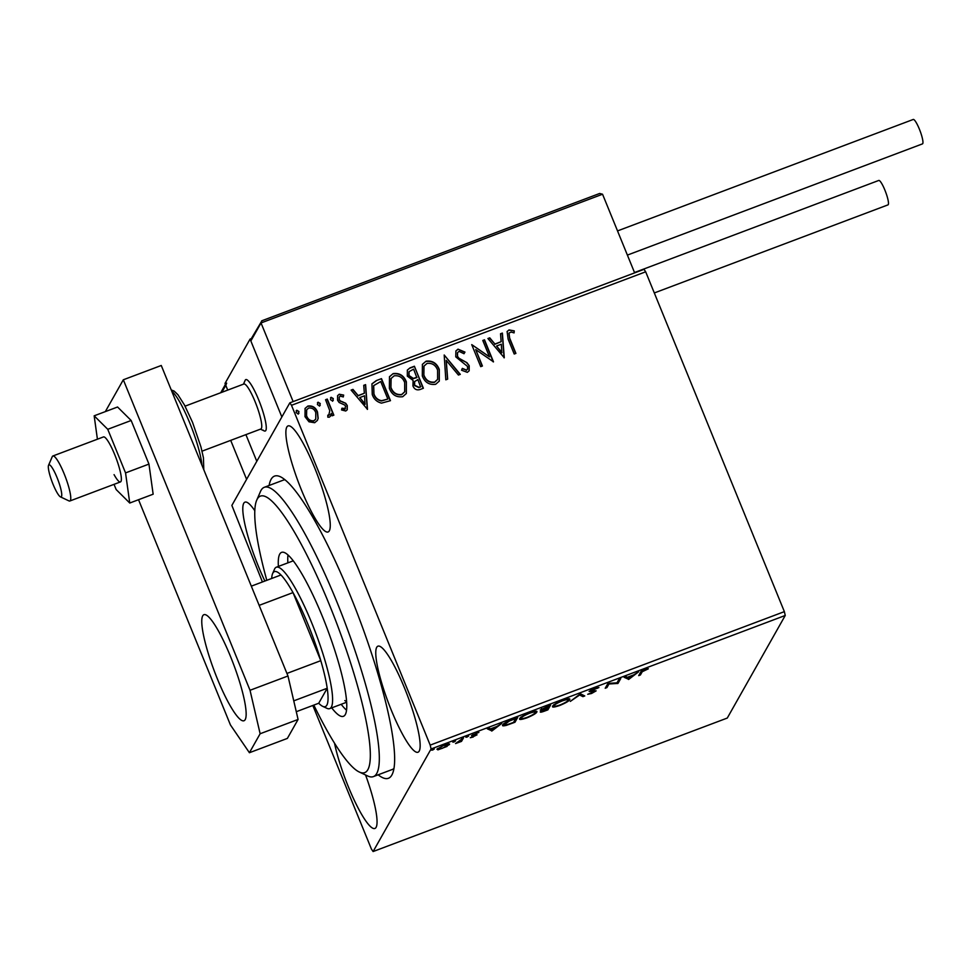 <?xml version="1.0" encoding="UTF-8"?>
<svg xmlns="http://www.w3.org/2000/svg" width="971" height="971" viewBox="0 0 971 971"><rect width="100%" height="100%" fill="white"/><g stroke="black" fill="none" stroke-linecap="round" stroke-linejoin="round"><path stroke-width="1.46" d="M269.101 485.488A161.465 29.033 69.3 0 1 280.449 476.785A161.465 29.033 69.3 0 1 349.888 594.616A161.465 29.033 69.3 0 1 392.43 773.863A161.465 29.033 69.3 0 1 378.156 774.809M313.827 705.092A147.726 26.569 -110.7 0 0 357.097 770.78A147.726 26.569 -110.7 0 0 359.173 771.957A147.726 26.569 -110.7 0 0 347.824 654.442A147.726 26.569 -110.7 0 0 267.899 497.917A147.726 26.569 -110.7 0 0 256.732 500.162L260.459 491.532A154.595 27.807 69.3 0 1 264.294 487.296A154.595 27.807 69.3 0 1 272.147 489.19A154.595 27.807 69.3 0 1 351.247 639.731A154.595 27.807 69.3 0 1 373.35 776.618L392.32 769.469A154.595 27.807 -110.7 0 0 393.898 768.522M254.827 510.758A56.682 10.196 -110.7 0 0 244.995 502.141A56.682 10.196 -110.7 0 0 258.529 566.627A56.682 10.196 -110.7 0 0 264.877 581.046M391.495 710.638A56.682 10.196 -110.7 0 0 417.955 752.246A56.682 10.196 -110.7 0 0 404.422 687.759A56.682 10.196 -110.7 0 0 377.962 646.164A56.682 10.196 -110.7 0 0 391.495 710.638M301.605 490.379A56.682 10.196 -110.7 0 0 328.064 531.987A56.682 10.196 -110.7 0 0 314.531 467.5A56.682 10.196 -110.7 0 0 288.084 425.905A56.682 10.196 -110.7 0 0 301.605 490.379M334.534 743.264A56.682 10.196 -110.7 0 0 348.407 786.886A56.682 10.196 -110.7 0 0 374.867 828.481A56.682 10.196 -110.7 0 0 365.569 774.979M447.085 746.396L437.909 749.867L436.962 749.224L444.233 745.048C448.323 743.677 450.071 743.495 449.452 744.514L446.915 745.971M437.423 748.677L437.909 749.867L436.962 749.224M463.507 737.839L461.504 741.383L455.569 743.568L463.507 737.839M473.265 737.001L470.267 737.729L475.317 735.508L471.469 735.593L478.873 732.365L473.18 734.926L477.028 734.841L473.144 736.698M475.317 735.508L474.88 734.829M472.986 734.428L473.593 735.605M512.567 719.341L517.713 717.399L514.97 722.254L506.449 725.325C503.16 726.138 501.934 725.992 502.747 724.9C503.281 723.601 506.559 721.744 512.567 719.341M502.614 725.531L502.747 724.9M550.63 704.995L547.887 709.85L544.755 711.027C541.405 712.265 539.925 712.508 540.337 711.743L542.995 709.935L540.204 710.007L550.63 704.995M580.427 693.767L584.773 695.94L582.928 696.644L579.626 694.993L570.305 701.402L580.427 693.767M619.025 679.215L620.724 678.571L617.981 683.426L608.963 683.985L606.911 687.602L605.212 688.245L607.955 683.39L616.973 682.831L619.025 679.215M642.219 671.75L640.399 674.979L638.7 675.622L640.544 672.345C640.362 671.726 642.037 670.645 645.557 669.116L648.349 668.801L642.219 671.75L641.88 670.9M785.248 615.468L727.279 718.055L373.107 851.543L431.088 748.969L430.189 745.121L784.362 611.633L785.248 615.468L431.088 748.969M628.759 679.36L624.122 677.297L625.979 676.593L627.375 677.297L633.59 674.954L638.602 671.835L628.759 679.36L627.97 678.207L628.48 679.469M594.531 688.354L598.913 687.541L590.817 690.794L596.133 690.867L591.533 693.488L587.722 694.289L594.422 691.534L589.118 691.425L594.531 688.354M590.586 690.235L591.108 691.061M594.422 691.534L593.524 690.757M569.358 698.865L569.698 699.703C569.042 701.038 565.753 702.955 559.842 705.444C554.15 707.349 551.759 707.58 552.657 706.135C553.336 704.8 556.638 702.883 562.585 700.394C568.193 698.513 570.56 698.295 569.698 699.703L569.807 699.144M536.441 711.27L536.781 712.107C536.126 713.442 532.836 715.36 526.925 717.848C521.233 719.754 518.842 719.997 519.74 718.552C520.42 717.205 523.721 715.287 529.668 712.799C535.276 710.93 537.643 710.699 536.781 712.107L536.89 711.549M491.981 730.92L487.345 728.845L489.19 728.153L490.586 728.845L496.812 726.502L501.813 723.395L491.981 730.92L491.18 729.767L491.69 731.029M468.653 736.018L467.051 737.086L465.862 737.22L467.512 736.273M466.845 736.564L465.862 737.22M455.593 740.934L454.003 742.002L452.814 742.135L454.452 741.201M453.785 741.48L452.814 742.135M434.316 748.957L432.714 750.025L431.525 750.158L433.175 749.224M432.508 749.503L431.525 750.158M262.425 581.969L231.863 505.418L289.831 402.844L644.004 269.343L645.679 271.807L784.362 611.633M318.172 418.331L317.396 420.394L314.665 422.725L308.996 421.802L305.003 416.705L305.076 408.415L307.868 406.06C312.456 405.429 315.672 407.407 317.493 411.995L318.172 418.331L317.323 420.54M327.737 415.406L328.768 415.127L329.776 410.745L325.576 399.712L327.276 399.069L333.854 415.163L332.143 415.806L331.184 413.44L330.553 416.061L329.303 417.214L327.785 417.142L327.895 415.127L329.472 414.544M341.816 408.475L344.693 409.349L345.615 406.279L344.608 404.968L339.146 402.504L337.58 400.234L337.617 395.646L339.267 394.226L343.661 395.088L343.297 396.945L340.263 396.132L339.316 396.945L339.243 399.506L340.275 400.889L345.725 403.281L347.278 405.562L347.254 409.738L345.761 411L341.549 409.956L341.974 408.196L345.482 408.585M376.335 380.583L381.482 378.641L390.476 400.671L381.53 403.123C376.93 401.994 373.835 399.13 372.245 394.517L371.954 383.848L376.335 380.583L381.482 378.641M414.399 366.237L423.392 388.254L420.261 389.444C416.826 390.536 414.386 389.359 412.93 385.9L413.1 380.438L407.31 376.129L407.359 370.06L409.98 367.9L414.399 366.237L423.162 388.351M444.196 354.998L460.29 374.357L458.433 375.049L446.235 360.375L447.667 379.115L445.81 379.807L444.196 354.998L459.987 374.466M482.793 340.457L484.505 339.814L493.486 361.843L475.717 349.584L482.417 366.006L480.718 366.65L471.724 344.632L489.481 356.843L482.793 340.457M509.933 338.733L515.904 353.395L514.205 354.027L508.136 339.158L507.105 331.512L509.035 329.909L514.254 330.88L514.084 332.895L511.219 332.07L508.998 333.017L509.775 339.013L515.674 353.48M645.679 271.807L291.506 405.295L430.189 745.121M504.277 357.777L487.903 338.527L489.76 337.835L494.919 344.037L501.133 341.695L500.526 333.769L502.383 333.077L504.277 357.777M458.009 349.147L464.951 352.085L464.017 353.723L459.052 351.356L457.535 352.704L457.487 356.26L458.919 358.214L466.954 362.693L469.199 365.715L469.175 370.752L467.342 372.342L461.553 370.23L462.33 368.373L466.444 370.072L467.512 369.186L467.537 366.443L455.763 356.867L455.921 350.944L458.009 349.147L464.793 352.364M439.293 369.453L439.293 381.069L435.651 384.298C429.231 385.147 424.788 382.368 422.312 375.971L422.397 364.331L426.063 361.188C432.398 360.399 436.816 363.154 439.293 369.453L439.208 381.202M406.376 381.858L406.364 393.473L402.734 396.702C396.314 397.552 391.871 394.772 389.383 388.376L389.48 376.736L393.146 373.592C399.482 372.803 403.887 375.559 406.376 381.858L406.291 393.619M367.487 409.337L351.114 390.087L352.971 389.383L358.129 395.585L364.343 393.243L363.737 385.329L365.594 384.637L367.487 409.337M333.308 398.596L332.64 400.962L330.468 399.664L331.135 397.297L333.308 398.596L332.483 401.241M333.284 400.416L332.64 400.962M330.504 397.843L331.135 397.297L333.15 398.875M320.248 403.511L319.58 405.878L317.42 404.579L318.087 402.212L320.248 403.511L319.423 406.157M320.224 405.332L319.58 405.878M317.456 402.759L318.087 402.212L320.09 403.79M298.971 411.534L298.303 413.901L296.131 412.602L296.798 410.235L298.971 411.534L298.146 414.18M298.934 413.355L298.303 413.901M296.167 410.782L296.798 410.235L298.813 411.813M373.107 851.543L371.432 849.091L312.82 705.468M291.506 405.295L289.831 402.844M285.086 479.82A154.595 27.807 -110.7 0 0 283.277 480.147L264.294 487.296M507.032 331.657L509.035 329.909M508.877 330.189L514.254 330.88M514.096 331.16L513.95 332.847M508.925 333.162L509.775 339.013M488.049 338.697L489.76 337.835M489.602 338.114L494.919 344.037M494.761 344.317L501.133 341.695M500.538 333.988L502.383 333.077M502.225 333.356L504.095 357.838M496.557 346.016L501.813 352.789L501.327 344.22L496.557 346.016L501.971 352.509M482.878 340.639L484.505 339.814M484.347 340.093L493.256 361.928M482.186 366.103L475.717 349.584M471.955 344.754L489.481 356.843M457.462 352.837L457.487 356.26M457.329 356.539L458.919 358.214M458.773 358.493L466.954 362.693M466.808 362.972L469.199 365.715M469.042 365.994L469.09 370.886M462.172 368.652L466.444 370.072M466.286 370.352L467.427 369.32M455.848 351.077L457.851 349.426M447.497 379.175L446.235 360.375M422.324 364.465L426.063 361.188M425.905 361.467C432.241 360.666 436.659 363.421 439.135 369.72M423.926 366.225L423.854 375.607C425.832 380.681 429.376 382.926 434.498 382.343L437.52 379.527M424.011 375.34C425.99 380.401 429.534 382.647 434.656 382.064L437.605 379.394L437.593 370.097C435.627 365.06 432.107 362.838 427.046 363.421L424.011 366.079L423.854 375.607M407.286 370.194L409.98 367.9M409.823 368.179L414.253 366.516M408.997 371.808L408.852 375.753L413.136 378.69L416.814 377.598L413.622 369.138L409.07 371.662L409.009 375.486L413.294 378.411L416.96 377.318M414.544 381.712L414.459 385.499L418.841 387.587L420.613 386.919L417.882 379.588L414.617 381.567L414.617 385.22L418.999 387.308L420.771 386.64M389.407 376.869L393.146 373.592M392.988 373.871C399.324 373.082 403.73 375.838 406.218 382.137M391.01 378.629L390.937 388.024C392.915 393.085 396.459 395.331 401.569 394.748L404.604 391.944M391.095 387.745C393.061 392.806 396.617 395.051 401.727 394.469L404.676 391.799L404.676 382.501C402.71 377.464 399.19 375.243 394.129 375.838L391.095 378.484L390.937 388.024M381.324 378.921L390.245 400.756M371.869 383.982L376.19 380.863M373.629 385.754L373.786 394.153C375.085 397.94 377.622 400.222 381.421 400.974L387.854 399.057L380.705 381.542L373.701 385.608L373.944 393.874C375.243 397.661 377.78 399.943 381.579 400.695L387.854 399.057M351.259 390.257L352.971 389.383M352.813 389.662L358.129 395.585M357.971 395.865L364.343 393.243M363.749 385.548L365.594 384.637M365.436 384.904L367.317 409.398M359.78 397.576L365.023 404.349L364.538 395.78L359.78 397.576L365.181 404.07M344.693 409.349L345.409 408.718M337.544 395.78L339.267 394.226M339.11 394.505L343.661 395.088M343.503 395.367L343.212 396.884M339.243 397.09L339.243 399.506M339.085 399.785L340.275 400.889M340.117 401.169L342.763 401.86M342.605 402.14L345.725 403.281M345.567 403.56L347.278 405.562M347.12 405.842L347.181 409.871M325.649 399.906L327.276 399.069M327.118 399.348L333.611 415.26M330.48 416.207L331.184 413.44M328.611 415.406L329.4 414.678M305.003 408.548L307.868 406.06M307.71 406.339C312.31 405.708 315.514 407.686 317.335 412.274L317.493 411.995M317.335 412.274L318.015 418.61M306.605 409.92L306.545 416.328C307.868 419.763 310.259 421.329 313.706 421.026L315.672 419.241M306.702 416.049C308.025 419.496 310.417 421.062 313.864 420.746L315.757 419.096L315.781 412.626C314.47 409.192 312.104 407.662 308.669 408.038L306.69 409.774L306.545 416.328M641.115 671.556L639.889 673.716L640.399 674.979M627.97 678.207L625.275 676.86M627.824 677.515L629.293 678.244L632.582 675.719L627.679 677.175M619.17 679.166L617.471 682.176L617.981 683.426M617.18 682.479L617.617 683.56M608.647 683.232L608.963 683.985M608.101 683.329L606.402 686.339L606.911 687.602M597.092 687.577L597.383 688.305M583.122 695.115L582.406 695.382L582.928 696.644M582.406 695.382L579.845 694.095M568.921 698.817L567.999 699.666M554.162 705.686L552.912 705.796M554.053 704.752L554.271 705.953L553.761 704.691M562.233 700.528L562.367 700.868C557.548 702.883 554.89 704.424 554.356 705.504C553.652 706.645 555.546 706.463 560.049 704.97C564.819 702.955 567.477 701.414 567.999 700.346L567.574 698.635M567.999 700.346C568.703 699.205 566.821 699.387 562.367 700.868M549.064 705.589L547.365 708.587L547.887 709.85M541.818 710.566L546.467 709.995L547.341 708.442L542 711.27L541.49 710.019M541.672 708.794L544.088 709.231L547.62 707.944L548.639 706.135L541.867 709.546L541.357 708.284M536.004 711.221L535.07 712.083M521.245 718.103L519.983 718.2M521.136 717.156L521.354 718.358L520.844 717.108M529.304 712.932L529.45 713.272C524.631 715.287 521.961 716.829 521.439 717.909C520.735 719.05 522.629 718.868 527.132 717.375C531.902 715.372 534.548 713.831 535.082 712.75L534.657 711.039M535.082 712.75C535.786 711.622 533.904 711.792 529.45 713.272M516.147 717.994L514.448 721.004L514.97 722.254M504.24 724.487L502.942 724.621M504.143 723.504L504.447 724.269C503.767 725.167 504.823 725.252 507.602 724.536L513.538 722.4L515.722 718.54L509.265 721.077L504.35 724.754L503.828 723.492M491.18 729.767L488.486 728.42M491.035 729.075L492.503 729.804L495.805 727.279L490.901 728.736M461.941 738.421L460.982 740.12L461.504 741.383M438.431 748.447L437.533 748.592M448.371 743.907L447.643 744.454M443.868 745.182L438.674 748.58C438.176 749.357 439.426 749.26 442.412 748.277L447.752 745.158L447.291 743.592M447.752 745.158C448.25 744.381 447 744.49 443.99 745.485M243.503 384.14L245.141 380.353A27.479 4.94 69.3 0 1 245.821 379.6A27.479 4.94 69.3 0 1 258.65 399.773A27.479 4.94 69.3 0 1 265.217 431.027A27.479 4.94 69.3 0 1 263.105 430.129M226.668 383.144L225.782 385.329L227.724 390.087L225.005 383.436L250.081 339.085L251.295 338.624M250.081 339.085L281.857 416.96L250.846 340.967L251.04 339.085L261.927 320.758L261.029 322.942L293.133 401.593M245.906 434.632L256.793 461.31L245.906 434.632M61.027 496.97A17.175 3.095 -110.7 0 0 58.054 480.135A17.175 3.095 -110.7 0 0 49.036 464.781A17.175 3.095 -110.7 0 0 48.55 465.279A17.175 3.095 -110.7 0 0 52.143 481.968A17.175 3.095 -110.7 0 0 60.457 496.873A17.175 3.095 -110.7 0 0 61.027 496.97M48.55 465.279L52.276 456.649A24.044 4.321 69.3 0 1 52.883 455.994A24.044 4.321 69.3 0 1 52.968 455.969A24.044 4.321 69.3 0 1 65.494 477.21A24.044 4.321 69.3 0 1 69.839 501A24.044 4.321 69.3 0 1 69.754 501.024A24.044 4.321 69.3 0 1 68.953 500.89L60.457 496.873M260.75 429.036A24.044 4.321 -110.7 0 0 260.835 429.012A24.044 4.321 -110.7 0 0 256.49 405.223A24.044 4.321 -110.7 0 0 243.964 383.97A24.044 4.321 -110.7 0 0 243.879 384.006A24.044 4.321 -110.7 0 0 243.794 384.043M245.821 379.6A27.479 4.94 69.3 0 1 245.93 379.564A27.479 4.94 69.3 0 1 260.252 403.851A27.479 4.94 69.3 0 1 265.217 431.027A27.479 4.94 69.3 0 1 265.107 431.063A27.479 4.94 69.3 0 1 264.209 430.918L260.471 429.146M261.927 320.758L599.653 193.472L602.554 194.224L634.646 272.875M599.653 193.472L261.685 320.831M230.697 440.361L246.598 479.334M617.52 230.916L913.238 119.457A13.06 2.343 69.3 0 1 919.331 129.034A13.06 2.343 69.3 0 1 922.45 143.89L627.387 255.094M634.5 272.523L878.767 180.448A13.06 2.343 69.3 0 1 885.224 190.935A13.06 2.343 69.3 0 1 888.259 204.626A13.06 2.343 69.3 0 1 887.98 204.881L654.308 292.951M114.068 474.637A24.044 4.321 -110.7 0 0 120.44 481.932A24.044 4.321 -110.7 0 0 119.287 467.816A24.044 4.321 -110.7 0 0 109.832 444.208A24.044 4.321 -110.7 0 0 103.472 436.926L52.883 455.994M114.032 484.347L116.156 489.542L129.75 503.027L125.55 472.901L148.951 464.089L131.158 420.492L117.564 407.007L94.163 415.819L97.416 439.208M125.55 472.901L107.757 429.303L131.158 420.492M107.757 429.303L94.163 415.819M129.75 503.027L153.151 494.203L148.951 464.089M217.492 679.154A56.682 10.196 -110.7 0 0 243.952 720.761A56.682 10.196 -110.7 0 0 230.418 656.275A56.682 10.196 -110.7 0 0 203.971 614.679A56.682 10.196 -110.7 0 0 217.492 679.154M138.537 499.713L230.443 724.949L249.413 752.719L260.131 733.748L250.033 690.284L123.317 379.782L105.329 411.619M249.413 752.719L287.367 738.409L298.085 719.45L260.131 733.748M250.033 690.284L287.974 675.986L161.259 365.484L123.317 379.782M287.974 675.986L298.085 719.45M256.732 500.162A147.726 26.569 -110.7 0 0 266.807 580.318M344.802 700.564A75.58 13.594 -110.7 0 0 346.55 701.45M278.386 566.433A87.608 15.754 69.3 0 1 281.602 552.365A87.608 15.754 69.3 0 1 286.044 553.434A87.608 15.754 69.3 0 1 330.868 638.748A87.608 15.754 69.3 0 1 343.394 716.319A87.608 15.754 69.3 0 1 338.952 715.251A87.608 15.754 69.3 0 1 331.706 707.871M373.35 776.618A154.595 27.807 69.3 0 1 367.669 775.975L359.173 771.957M287.986 554.939A87.608 15.754 -110.7 0 0 287.877 562.852M341.185 704.303A87.608 15.754 -110.7 0 0 346.501 710.165M293.764 700.856L327.203 688.257A72.145 12.975 -110.7 0 1 322.651 706.318A72.145 12.975 -110.7 0 1 318.731 703.247L327.203 688.257A72.145 12.975 -110.7 0 0 320.794 660.668A72.145 12.975 -110.7 0 0 308.074 624.559A72.145 12.975 -110.7 0 0 293.011 592.601A72.145 12.975 -110.7 0 0 280.971 574.978A72.145 12.975 -110.7 0 0 272.62 573.582A72.145 12.975 -110.7 0 0 271.698 578.473M272.62 573.582L274.477 569.261A75.58 13.594 69.3 0 1 276.359 567.198A75.58 13.594 69.3 0 1 311.63 622.666A75.58 13.594 69.3 0 1 329.667 708.636A75.58 13.594 69.3 0 1 326.899 708.32L322.651 706.318M286.931 673.437L320.794 660.668L293.011 592.601L259.16 605.358M280.971 574.978L251.319 586.156M318.731 703.247L296.276 711.707M602.554 194.224L261.029 322.942L250.846 340.967M225.782 385.329L221.837 392.308M201.956 465.206A44.666 8.035 -110.7 0 0 189.782 423.004A44.666 8.035 -110.7 0 0 171.746 391.155M590.793 690.927L590.271 689.677M594.446 691.376L593.936 690.126M475.329 735.411L474.819 734.149M473.168 735.035L472.646 733.785M69.839 501L120.44 481.932M202.041 451.163L260.835 429.012M185.085 406.157L243.879 384.006M225.406 384.431L220.72 392.733M171.248 389.941L174.173 391.095L177.936 394.76L184.405 404.895L192.561 422.397L200.961 446.951L203.437 457.827L203.789 469.685M276.359 567.198L293.303 560.813M329.667 708.636L346.611 702.251"/></g></svg>
